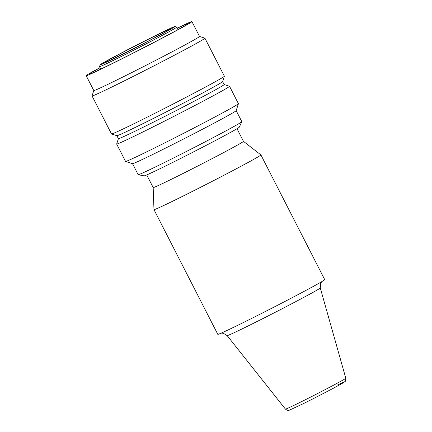 <?xml version="1.0" encoding="UTF-8"?>
<svg xmlns="http://www.w3.org/2000/svg" width="432" height="432" viewBox="0 0 432 432"><rect width="100%" height="100%" fill="white"/><g stroke="black" fill="none" stroke-linecap="round" stroke-linejoin="round"><path stroke-width="0.65" d="M260.901 154.915L324.724 279.628A60.053 1.35 152.9 0 1 298.242 294.5A60.053 1.35 152.9 0 1 244.49 321.991A60.053 1.35 152.9 0 1 217.798 334.346L153.981 209.633A60.053 1.35 152.9 0 1 153.976 209.617A60.053 1.35 152.9 0 0 180.668 197.278A60.053 1.35 152.9 0 0 234.419 169.787A60.053 1.35 152.9 0 0 260.901 154.915A60.053 1.35 152.9 0 0 260.896 154.904L243.47 141.35A50.711 1.139 152.9 0 1 221.108 153.916A50.711 1.139 152.9 0 1 175.716 177.131A50.711 1.139 152.9 0 1 153.182 187.558L146.718 174.938M118.406 138.645L116.667 144.007A63.391 1.426 -27.1 0 0 116.667 144.045L125.561 161.417A63.391 1.426 -27.1 0 0 125.588 161.438A63.391 1.426 -27.1 0 0 153.733 148.376A63.391 1.426 -27.1 0 0 238.421 103.696A63.391 1.426 -27.1 0 0 238.421 103.658L229.532 86.292A63.391 1.426 -27.1 0 0 229.505 86.27L224.138 84.537M116.667 144.045A63.391 1.426 -27.1 0 0 144.844 131.004A63.391 1.426 -27.1 0 0 201.577 101.99A63.391 1.426 -27.1 0 0 229.532 86.292M222.631 81.594L224.143 84.548A59.389 1.339 -27.1 0 1 197.959 99.257A59.389 1.339 -27.1 0 1 144.801 126.441A59.389 1.339 -27.1 0 1 118.411 138.656L116.899 135.702A59.389 1.339 -27.1 0 0 143.284 123.471A59.389 1.339 -27.1 0 0 222.626 81.616L224.365 76.232A63.391 1.426 -27.1 0 0 224.365 76.194L204.919 38.183A63.391 1.426 -27.1 0 0 204.887 38.167L199.525 36.434M93.787 90.542L92.054 95.904A63.391 1.426 -27.1 0 0 92.054 95.942L111.505 133.947A63.391 1.426 -27.1 0 0 111.532 133.969A63.391 1.426 -27.1 0 0 139.676 120.911A63.391 1.426 -27.1 0 0 224.365 76.232M132.521 163.674L138.164 174.695A58.217 1.312 -27.1 0 0 138.202 174.717L144.126 175.873A53.465 1.204 -27.1 0 0 167.854 164.851A53.465 1.204 -27.1 0 0 239.285 127.175L241.817 121.694A58.217 1.312 -27.1 0 0 241.817 121.651L236.18 110.63M138.202 174.717A58.217 1.312 -27.1 0 0 164.036 162.724A58.217 1.312 -27.1 0 0 241.817 121.694M92.054 95.942A63.391 1.426 -27.1 0 0 120.226 82.901A63.391 1.426 -27.1 0 0 176.963 53.881A63.391 1.426 -27.1 0 0 204.919 38.183M100.035 67.597A59.389 1.339 -27.1 0 0 86.195 75.708L93.793 90.553A59.389 1.339 -27.1 0 0 120.188 78.338A59.389 1.339 -27.1 0 0 173.34 51.154A59.389 1.339 -27.1 0 0 199.53 36.445L191.932 21.6A59.389 1.339 -27.1 0 0 177.26 28.08M86.195 75.708A59.389 1.339 -27.1 0 0 112.59 63.493A59.389 1.339 -27.1 0 0 165.742 36.304A59.389 1.339 -27.1 0 0 191.932 21.6M100.121 64.811L99.544 66.604A43.373 0.977 -27.1 0 0 99.544 66.631A43.373 0.977 -27.1 0 0 128.358 52.942A43.373 0.977 -27.1 0 0 171.58 30.326A43.373 0.977 -27.1 0 0 176.764 27.113A43.373 0.977 -27.1 0 0 176.742 27.097L174.949 26.519A42.039 0.945 -27.1 0 0 146.632 40.009A42.039 0.945 -27.1 0 0 105.149 61.722A42.039 0.945 -27.1 0 0 100.121 64.811A42.039 0.945 -27.1 0 0 127.645 51.775A42.039 0.945 -27.1 0 0 169.943 29.651A42.039 0.945 -27.1 0 0 174.949 26.519M109.134 59.746A36.866 0.832 -27.1 0 0 104.728 62.478A36.866 0.832 -27.1 0 0 129.222 50.846A36.866 0.832 -27.1 0 0 165.958 31.622A36.866 0.832 -27.1 0 0 170.365 28.89A36.866 0.832 -27.1 0 0 145.87 40.527A36.866 0.832 -27.1 0 0 109.134 59.746M125.588 161.438L132.543 163.679A58.217 1.312 -27.1 0 0 158.393 151.686A58.217 1.312 -27.1 0 0 236.174 110.651L238.421 103.696M100.105 67.727A55.215 1.242 -27.1 0 0 89.91 73.807A55.215 1.242 -27.1 0 0 114.448 62.451A55.215 1.242 -27.1 0 0 163.868 37.174A55.215 1.242 -27.1 0 0 188.217 23.501A55.215 1.242 -27.1 0 0 177.325 28.21M320.274 287.939A52.31 1.177 152.9 0 1 297.113 300.931A52.31 1.177 152.9 0 1 250.382 324.832A52.31 1.177 152.9 0 1 227.14 335.594L285.449 409.126A33.901 0.761 152.9 0 0 300.51 402.149A33.901 0.761 152.9 0 0 330.793 386.662A33.901 0.761 152.9 0 0 345.805 378.243L320.274 287.939L320.614 283.392L321.791 281.642M337.43 385.031A30.629 0.691 152.9 0 1 337.873 385.808A30.629 0.691 152.9 0 1 303.188 403.72M153.176 187.553L153.976 209.617M345.805 378.243C345.659 380.624 345.362 381.731 344.914 381.575L340.243 384.502C333.002 388.562 315.446 397.667 303.151 403.742L289.451 410.157C288.668 410.033 288.679 411.442 285.449 409.126M176.764 27.113L178.027 29.581M99.544 66.631L100.802 69.098M243.47 141.356L237.011 128.731M116.915 135.707L111.532 133.969M221.141 333.148L223.247 333.212L227.14 335.594"/></g></svg>
